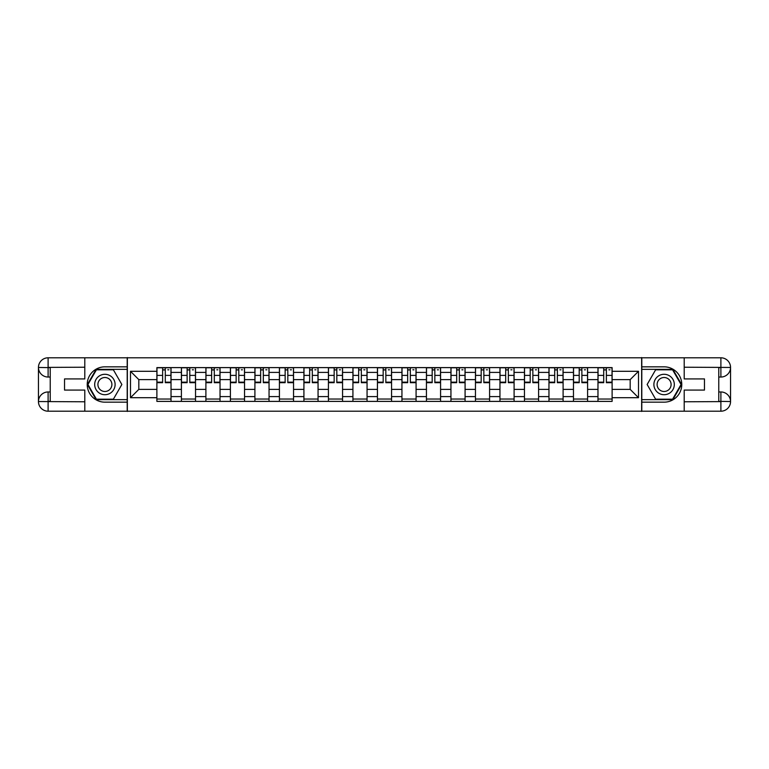 <?xml version="1.0" encoding="UTF-8"?>
<svg xmlns="http://www.w3.org/2000/svg" width="769" height="769" viewBox="0 0 769 769"><rect width="100%" height="100%" fill="white"/><g stroke="black" fill="none" stroke-linecap="round" stroke-linejoin="round"><path stroke-width="1.15" d="M80.543 411.204L688.457 411.204M688.457 357.796L80.543 357.796M181.397 401.389L181.397 372.407L171.026 372.407L171.026 401.389M171.026 372.407L171.026 367.611M181.397 372.407L181.397 367.611M195.528 367.611L195.528 401.389M205.9 401.389L205.9 367.611M220.04 367.611L220.04 401.389M230.402 401.389L230.402 367.611M244.542 367.611L244.542 401.389M254.904 401.389L254.904 367.611M269.044 367.611L269.044 401.389M279.416 401.389L279.416 367.611M293.547 367.611L293.547 401.389M303.918 401.389L303.918 367.611M318.058 367.611L318.058 401.389M328.421 401.389L328.421 367.611M342.561 367.611L342.561 401.389M352.923 401.389L352.923 367.611M367.063 367.611L367.063 401.389M377.435 401.389L377.435 367.611M391.565 367.611L391.565 401.389M401.937 401.389L401.937 367.611M416.077 367.611L416.077 401.389M426.439 401.389L426.439 367.611M440.579 367.611L440.579 401.389M450.942 401.389L450.942 367.611M465.082 367.611L465.082 401.389M475.453 401.389L475.453 367.611M489.584 367.611L489.584 401.389M499.956 401.389L499.956 367.611M514.096 367.611L514.096 401.389M524.458 401.389L524.458 367.611M538.598 367.611L538.598 401.389M548.96 401.389L548.96 367.611M563.1 367.611L563.1 401.389M573.472 401.389L573.472 367.611M587.603 367.611L587.603 401.389M597.974 401.389L597.974 367.611M597.974 389.374L587.603 389.374M573.472 389.374L563.1 389.374M548.96 389.374L538.598 389.374M524.458 389.374L514.096 389.374M499.956 389.374L489.584 389.374M475.453 389.374L465.082 389.374M450.942 389.374L440.579 389.374M426.439 389.374L416.077 389.374M401.937 389.374L391.565 389.374M377.435 389.374L367.063 389.374M352.923 389.374L342.561 389.374M328.421 389.374L318.058 389.374M303.918 389.374L293.547 389.374M279.416 389.374L269.044 389.374M254.904 389.374L244.542 389.374M230.402 389.374L220.04 389.374M205.9 389.374L195.528 389.374M181.397 389.374L171.026 389.374M597.974 379.626L587.603 379.626M573.472 379.626L563.1 379.626M548.96 379.626L538.598 379.626M524.458 379.626L514.096 379.626M499.956 379.626L489.584 379.626M475.453 379.626L465.082 379.626M450.942 379.626L440.579 379.626M426.439 379.626L416.077 379.626M401.937 379.626L391.565 379.626M377.435 379.626L367.063 379.626M352.923 379.626L342.561 379.626M328.421 379.626L318.058 379.626M303.918 379.626L293.547 379.626M279.416 379.626L269.044 379.626M254.904 379.626L244.542 379.626M230.402 379.626L220.04 379.626M205.9 379.626L195.528 379.626M181.397 379.626L171.026 379.626M138.824 389.374L156.886 389.374L156.886 379.626L138.824 379.626L138.824 389.374L130.499 397.698L130.499 371.302L156.886 371.302L156.886 379.626M612.114 379.626L612.114 389.374L630.176 389.374L630.176 379.626L612.114 379.626L612.114 367.611L156.886 367.611L156.886 371.302M612.114 371.302L638.501 371.302L638.501 397.698L612.114 397.698L612.114 389.374M156.886 389.374L156.886 401.389L612.114 401.389L612.114 397.698M156.886 397.698L130.499 397.698M641.644 411.444L641.644 357.556M127.356 411.444L127.356 357.556M171.026 399.034L156.886 399.034M162.624 369.966L165.297 369.966M195.528 399.034L181.397 399.034M187.127 369.966L189.799 369.966M220.04 399.034L205.9 399.034M211.629 369.966L214.301 369.966M244.542 399.034L230.402 399.034M236.141 369.966L238.803 369.966M269.044 399.034L254.904 399.034M260.643 369.966L263.315 369.966M293.547 399.034L279.416 399.034M285.145 369.966L287.817 369.966M318.058 399.034L303.918 399.034M309.647 369.966L312.32 369.966M342.561 399.034L328.421 399.034M334.159 369.966L336.822 369.966M367.063 399.034L352.923 399.034M358.662 369.966L361.334 369.966M391.565 399.034L377.435 399.034M383.164 369.966L385.836 369.966M416.077 399.034L401.937 399.034M407.666 369.966L410.338 369.966M440.579 399.034L426.439 399.034M432.178 369.966L434.841 369.966M465.082 399.034L450.942 399.034M456.68 369.966L459.353 369.966M489.584 399.034L475.453 399.034M481.183 369.966L483.855 369.966M514.096 399.034L499.956 399.034M505.685 369.966L508.357 369.966M538.598 399.034L524.458 399.034M530.197 369.966L532.859 369.966M563.1 399.034L548.96 399.034M554.699 369.966L557.371 369.966M587.603 399.034L573.472 399.034M579.201 369.966L581.873 369.966M612.114 399.034L597.974 399.034M603.703 369.966L606.376 369.966M130.499 371.302L138.824 379.626M630.176 389.374L638.501 397.698M630.176 379.626L638.501 371.302M165.297 382.693L165.297 367.774L170.949 367.774L170.949 382.693L165.297 382.693M162.624 369.812L165.297 369.812M167.805 369.812L168.901 369.812M167.575 367.774L156.972 367.774L156.972 382.693L162.624 382.693L162.624 367.774L160.346 367.774M189.799 382.693L189.799 367.774L195.451 367.774L195.451 382.693L189.799 382.693M187.127 369.812L189.799 369.812M192.308 369.812L193.413 369.812M192.077 367.774L181.474 367.774L181.474 382.693L187.127 382.693L187.127 367.774L184.848 367.774M214.301 382.693L214.301 367.774L219.953 367.774L219.953 382.693L214.301 382.693M211.629 369.812L214.301 369.812M216.82 369.812L217.915 369.812M216.579 367.774L205.977 367.774L205.977 382.693L211.629 382.693L211.629 367.774L209.351 367.774M50.235 377.041L48.111 377.041A9.661 9.661 0 0 1 38.45 367.457A9.661 9.661 0 0 1 48.111 357.796L127.202 357.796L127.202 366.832L104.892 366.832A17.668 17.668 0 0 0 87.224 384.5A17.668 17.668 0 0 0 104.892 402.168L127.202 402.168L127.202 411.204L48.111 411.204A9.661 9.661 0 0 1 38.45 401.543A9.661 9.661 0 0 1 48.111 391.959L50.235 391.959M127.202 402.168L127.202 366.832M84.792 357.796L84.792 378.925L64.529 378.925L64.529 390.075L84.792 390.075L84.792 411.204M48.111 377.041A9.661 9.661 0 0 1 38.45 367.457L48.111 367.611L48.111 377.041A9.661 9.661 0 0 1 38.45 367.457L38.45 401.543L84.792 401.783M48.111 401.783L48.111 411.204A9.661 9.661 0 0 1 38.45 401.543A9.661 9.661 0 0 1 48.111 391.959L48.111 401.389L50.235 401.389L50.235 367.611L48.111 367.611M127.202 369.341L96.144 369.341L87.387 384.5L96.144 399.659L127.202 399.659M718.765 391.959L720.889 391.959A9.661 9.661 0 0 1 730.55 401.543A9.661 9.661 0 0 1 720.889 411.204L641.798 411.204L641.798 402.168L664.108 402.168A17.668 17.668 0 0 0 681.776 384.5A17.668 17.668 0 0 0 664.108 366.832L641.798 366.832L641.798 357.796L720.889 357.796A9.661 9.661 0 0 1 730.55 367.457A9.661 9.661 0 0 1 720.889 377.041L718.765 377.041M641.798 366.832L641.798 402.168M684.208 411.204L684.208 390.075L704.471 390.075L704.471 378.925L684.208 378.925L684.208 357.796M720.889 391.959A9.661 9.661 0 0 1 730.55 401.543L720.889 401.389L720.889 391.959A9.661 9.661 0 0 1 730.55 401.543L730.55 367.457L684.208 367.217M720.889 367.217L720.889 357.796A9.661 9.661 0 0 1 730.55 367.457A9.661 9.661 0 0 1 720.889 377.041L720.889 367.611L718.765 367.611L718.765 401.389L720.889 401.389M641.798 399.659L672.856 399.659L681.613 384.5L672.856 369.341L641.798 369.341M94.683 384.5A10.208 10.208 0 0 0 104.892 394.708A10.208 10.208 0 0 0 115.11 384.5A10.208 10.208 0 0 0 104.892 374.292A10.208 10.208 0 0 0 94.683 384.5M97.903 384.5A6.988 6.988 0 0 0 104.892 391.488A6.988 6.988 0 0 0 111.89 384.5A6.988 6.988 0 0 0 104.892 377.512A6.988 6.988 0 0 0 97.903 384.5M113.379 369.812L121.858 384.5L113.379 399.188L96.413 399.188L87.935 384.5L96.413 369.812L113.379 369.812M653.89 384.5A10.208 10.208 0 0 0 664.108 394.708A10.208 10.208 0 0 0 674.317 384.5A10.208 10.208 0 0 0 664.108 374.292A10.208 10.208 0 0 0 653.89 384.5M657.111 384.5A6.988 6.988 0 0 0 664.108 391.488A6.988 6.988 0 0 0 671.097 384.5A6.988 6.988 0 0 0 664.108 377.512A6.988 6.988 0 0 0 657.111 384.5M672.587 369.812L681.065 384.5L672.587 399.188L655.621 399.188L647.142 384.5L655.621 369.812L672.587 369.812M238.803 382.693L238.803 367.774L244.465 367.774L244.465 382.693L238.803 382.693M236.141 369.812L238.803 369.812M241.322 369.812L242.418 369.812M241.082 367.774L230.479 367.774L230.479 382.693L236.141 382.693L236.141 367.774L233.863 367.774M263.315 382.693L263.315 367.774L268.967 367.774L268.967 382.693L263.315 382.693M260.643 369.812L263.315 369.812M265.824 369.812L266.92 369.812M265.593 367.774L254.991 367.774L254.991 382.693L260.643 382.693L260.643 367.774L258.365 367.774M287.817 382.693L287.817 367.774L293.47 367.774L293.47 382.693L287.817 382.693M285.145 369.812L287.817 369.812M290.326 369.812L291.432 369.812M290.096 367.774L279.493 367.774L279.493 382.693L285.145 382.693L285.145 367.774L282.867 367.774M312.32 382.693L312.32 367.774L317.972 367.774L317.972 382.693L312.32 382.693M309.647 369.812L312.32 369.812M314.838 369.812L315.934 369.812M314.598 367.774L303.995 367.774L303.995 382.693L309.647 382.693L309.647 367.774L307.369 367.774M336.822 382.693L336.822 367.774L342.484 367.774L342.484 382.693L336.822 382.693M334.159 369.812L336.822 369.812M339.34 369.812L340.436 369.812M339.1 367.774L328.498 367.774L328.498 382.693L334.159 382.693L334.159 367.774L331.881 367.774M361.334 382.693L361.334 367.774L366.986 367.774L366.986 382.693L361.334 382.693M358.662 369.812L361.334 369.812M363.843 369.812L364.948 369.812M363.612 367.774L353.009 367.774L353.009 382.693L358.662 382.693L358.662 367.774L356.383 367.774M385.836 382.693L385.836 367.774L391.488 367.774L391.488 382.693L385.836 382.693M383.164 369.812L385.836 369.812M388.345 369.812L389.45 369.812M388.114 367.774L377.512 367.774L377.512 382.693L383.164 382.693L383.164 367.774L380.886 367.774M410.338 382.693L410.338 367.774L415.991 367.774L415.991 382.693L410.338 382.693M407.666 369.812L410.338 369.812M412.857 369.812L413.953 369.812M412.617 367.774L402.014 367.774L402.014 382.693L407.666 382.693L407.666 367.774L405.388 367.774M434.841 382.693L434.841 367.774L440.502 367.774L440.502 382.693L434.841 382.693M432.178 369.812L434.841 369.812M437.359 369.812L438.455 369.812M437.119 367.774L426.516 367.774L426.516 382.693L432.178 382.693L432.178 367.774L429.9 367.774M459.353 382.693L459.353 367.774L465.005 367.774L465.005 382.693L459.353 382.693M456.68 369.812L459.353 369.812M461.861 369.812L462.967 369.812M461.631 367.774L451.028 367.774L451.028 382.693L456.68 382.693L456.68 367.774L454.402 367.774M483.855 382.693L483.855 367.774L489.507 367.774L489.507 382.693L483.855 382.693M481.183 369.812L483.855 369.812M486.364 369.812L487.469 369.812M486.133 367.774L475.53 367.774L475.53 382.693L481.183 382.693L481.183 367.774L478.904 367.774M508.357 382.693L508.357 367.774L514.009 367.774L514.009 382.693L508.357 382.693M505.685 369.812L508.357 369.812M510.876 369.812L511.971 369.812M510.635 367.774L500.033 367.774L500.033 382.693L505.685 382.693L505.685 367.774L503.407 367.774M532.859 382.693L532.859 367.774L538.521 367.774L538.521 382.693L532.859 382.693M530.197 369.812L532.859 369.812M535.378 369.812L536.474 369.812M535.137 367.774L524.535 367.774L524.535 382.693L530.197 382.693L530.197 367.774L527.919 367.774M557.371 382.693L557.371 367.774L563.023 367.774L563.023 382.693L557.371 382.693M554.699 369.812L557.371 369.812M559.88 369.812L560.986 369.812M559.649 367.774L549.047 367.774L549.047 382.693L554.699 382.693L554.699 367.774L552.421 367.774M581.873 382.693L581.873 367.774L587.526 367.774L587.526 382.693L581.873 382.693M579.201 369.812L581.873 369.812M584.382 369.812L585.488 369.812M584.152 367.774L573.549 367.774L573.549 382.693L579.201 382.693L579.201 367.774L576.923 367.774M606.376 382.693L606.376 367.774L612.028 367.774L612.028 382.693L606.376 382.693M603.703 369.812L606.376 369.812M608.894 369.812L609.99 369.812M608.654 367.774L598.051 367.774L598.051 382.693L603.703 382.693L603.703 367.774L601.425 367.774M573.472 372.407L563.1 372.407M548.96 372.407L538.598 372.407M524.458 372.407L514.096 372.407M499.956 372.407L489.584 372.407M475.453 372.407L465.082 372.407M450.942 372.407L440.579 372.407M426.439 372.407L416.077 372.407M401.937 372.407L391.565 372.407M377.435 372.407L367.063 372.407M352.923 372.407L342.561 372.407M328.421 372.407L318.058 372.407M303.918 372.407L293.547 372.407M279.416 372.407L269.044 372.407M254.904 372.407L244.542 372.407M230.402 372.407L220.04 372.407M205.9 372.407L195.528 372.407M597.974 372.407L587.603 372.407M573.472 396.593L563.1 396.593M548.96 396.593L538.598 396.593M524.458 396.593L514.096 396.593M499.956 396.593L489.584 396.593M475.453 396.593L465.082 396.593M450.942 396.593L440.579 396.593M426.439 396.593L416.077 396.593M401.937 396.593L391.565 396.593M377.435 396.593L367.063 396.593M352.923 396.593L342.561 396.593M328.421 396.593L318.058 396.593M303.918 396.593L293.547 396.593M279.416 396.593L269.044 396.593M254.904 396.593L244.542 396.593M230.402 396.593L220.04 396.593M205.9 396.593L195.528 396.593M181.397 396.593L171.026 396.593M597.974 396.593L587.603 396.593M165.297 382.155L170.949 382.155M165.297 375.397L170.949 375.397M156.972 382.155L162.624 382.155M156.972 375.397L162.624 375.397M189.799 382.155L195.451 382.155M189.799 375.397L195.451 375.397M181.474 382.155L187.127 382.155M181.474 375.397L187.127 375.397M214.301 382.155L219.953 382.155M214.301 375.397L219.953 375.397M205.977 382.155L211.629 382.155M205.977 375.397L211.629 375.397M84.792 367.217L47.88 367.39M38.45 401.543A9.661 9.661 0 0 1 48.111 391.959M38.45 367.457A9.661 9.661 0 0 1 48.111 357.796L48.111 367.217M684.208 401.783L721.12 401.61M730.55 367.457A9.661 9.661 0 0 1 720.889 377.041M730.55 401.543A9.661 9.661 0 0 1 720.889 411.204L720.889 401.783M238.803 382.155L244.465 382.155M238.803 375.397L244.465 375.397M230.479 382.155L236.141 382.155M230.479 375.397L236.141 375.397M263.315 382.155L268.967 382.155M263.315 375.397L268.967 375.397M254.991 382.155L260.643 382.155M254.991 375.397L260.643 375.397M287.817 382.155L293.47 382.155M287.817 375.397L293.47 375.397M279.493 382.155L285.145 382.155M279.493 375.397L285.145 375.397M312.32 382.155L317.972 382.155M312.32 375.397L317.972 375.397M303.995 382.155L309.647 382.155M303.995 375.397L309.647 375.397M336.822 382.155L342.484 382.155M336.822 375.397L342.484 375.397M328.498 382.155L334.159 382.155M328.498 375.397L334.159 375.397M361.334 382.155L366.986 382.155M361.334 375.397L366.986 375.397M353.009 382.155L358.662 382.155M353.009 375.397L358.662 375.397M385.836 382.155L391.488 382.155M385.836 375.397L391.488 375.397M377.512 382.155L383.164 382.155M377.512 375.397L383.164 375.397M410.338 382.155L415.991 382.155M410.338 375.397L415.991 375.397M402.014 382.155L407.666 382.155M402.014 375.397L407.666 375.397M434.841 382.155L440.502 382.155M434.841 375.397L440.502 375.397M426.516 382.155L432.178 382.155M426.516 375.397L432.178 375.397M459.353 382.155L465.005 382.155M459.353 375.397L465.005 375.397M451.028 382.155L456.68 382.155M451.028 375.397L456.68 375.397M483.855 382.155L489.507 382.155M483.855 375.397L489.507 375.397M475.53 382.155L481.183 382.155M475.53 375.397L481.183 375.397M508.357 382.155L514.009 382.155M508.357 375.397L514.009 375.397M500.033 382.155L505.685 382.155M500.033 375.397L505.685 375.397M532.859 382.155L538.521 382.155M532.859 375.397L538.521 375.397M524.535 382.155L530.197 382.155M524.535 375.397L530.197 375.397M557.371 382.155L563.023 382.155M557.371 375.397L563.023 375.397M549.047 382.155L554.699 382.155M549.047 375.397L554.699 375.397M581.873 382.155L587.526 382.155M581.873 375.397L587.526 375.397M573.549 382.155L579.201 382.155M573.549 375.397L579.201 375.397M606.376 382.155L612.028 382.155M606.376 375.397L612.028 375.397M598.051 382.155L603.703 382.155M598.051 375.397L603.703 375.397"/></g></svg>
